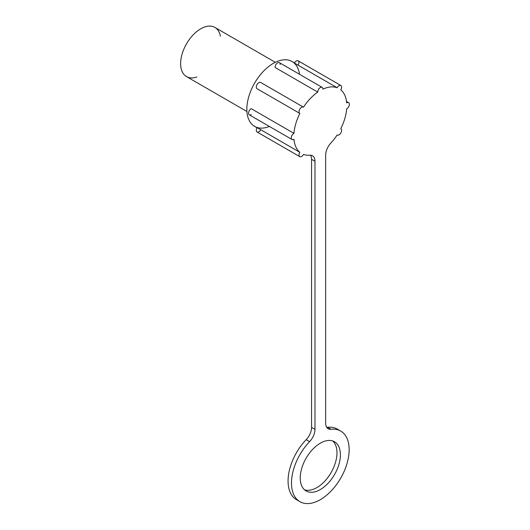 <?xml version="1.0" encoding="UTF-8"?>
<svg xmlns="http://www.w3.org/2000/svg" width="530" height="530" viewBox="0 0 530 530"><rect width="100%" height="100%" fill="white"/><g stroke="black" fill="none" stroke-linecap="round" stroke-linejoin="round"><path stroke-width="0.79" d="M294.521 62.924L292.056 61.507A37.458 21.624 120 0 0 263.191 71.543A37.458 21.624 120 0 0 246.847 109.233A37.458 21.624 120 0 0 254.605 126.385L257.063 127.803M251.24 114.586A3.624 2.094 -60 0 1 248.55 113.181A3.624 2.094 -60 0 1 251.24 108.676L293.958 133.335A37.458 21.624 -60 0 1 299.867 113.447A37.458 21.624 120 0 0 293.958 133.335A3.624 2.094 120 0 0 291.275 137.846A3.624 2.094 120 0 0 293.958 139.251A37.458 21.624 120 0 0 299.867 152.315A37.458 21.624 -60 0 1 293.958 139.251A3.624 2.094 -60 0 1 292.023 139.503A3.624 2.094 -60 0 1 291.493 136.521A3.624 2.094 -60 0 1 293.958 133.335L251.24 108.676A3.624 2.094 120 0 0 248.775 111.856A3.624 2.094 120 0 0 249.305 114.844L292.023 139.503M303.491 107.179A37.458 21.624 -60 0 1 317.761 92.114L275.043 67.449L317.761 92.114A37.458 21.624 120 0 0 303.491 107.179A3.624 2.094 120 0 0 299.781 109.213A3.624 2.094 120 0 0 299.867 113.447A3.624 2.094 -60 0 1 299.781 113.4A3.624 2.094 -60 0 1 299.781 109.213A3.624 2.094 -60 0 1 303.405 107.12A3.624 2.094 -60 0 1 303.491 107.179M322.883 89.159A37.458 21.624 -60 0 1 337.153 87.742L294.435 63.077L337.153 87.742A37.458 21.624 120 0 0 322.883 89.159A3.624 2.094 120 0 0 320.319 87.529A3.624 2.094 120 0 0 317.761 92.114A3.624 2.094 -60 0 1 319.285 88.384A3.624 2.094 -60 0 1 322.134 87.351A3.624 2.094 -60 0 1 322.883 89.159M298.052 65.17L337.153 87.742A3.624 2.094 -60 0 1 340.863 85.496A3.624 2.094 -60 0 1 340.77 89.835A37.458 21.624 -60 0 1 346.68 102.899A37.458 21.624 120 0 0 340.77 89.835A3.624 2.094 120 0 0 340.863 85.496A3.624 2.094 120 0 0 337.153 87.742L298.052 65.17A3.624 2.094 -60 0 0 298.145 60.831A3.624 2.094 -60 0 0 294.435 63.077A3.624 2.094 120 0 1 298.145 60.831L340.863 85.496M346.68 108.809A37.458 21.624 -60 0 1 340.77 128.704A37.458 21.624 120 0 0 346.68 108.809A3.624 2.094 120 0 0 349.369 104.304A3.624 2.094 120 0 0 346.68 102.899A3.624 2.094 -60 0 1 348.621 102.641A3.624 2.094 -60 0 1 349.151 105.629A3.624 2.094 -60 0 1 346.68 108.809M303.312 107.073L260.773 82.514A3.624 2.094 120 0 0 260.687 82.461A3.624 2.094 120 0 0 257.063 84.548A3.624 2.094 120 0 0 257.063 88.735A3.624 2.094 120 0 0 257.149 88.782L299.695 113.347M337.153 134.971A37.458 21.624 -60 0 1 330.819 143.093A37.458 21.624 120 0 0 337.153 134.971A3.624 2.094 120 0 0 340.863 132.931A3.624 2.094 120 0 0 340.77 128.704A3.624 2.094 -60 0 1 340.863 128.75A3.624 2.094 -60 0 1 340.863 132.931A3.624 2.094 -60 0 1 337.239 135.024A3.624 2.094 -60 0 1 337.153 134.971L337.239 135.024M309.825 155.21A37.458 21.624 -60 0 1 303.491 154.409A37.458 21.624 120 0 0 309.825 155.21A12.084 6.976 -60 0 1 314.979 161.292L314.979 429.38A12.084 6.976 -60 0 1 309.613 441.636A40.777 23.545 120 0 0 297.376 499.777A40.777 23.545 120 0 0 343.268 473.283A40.777 23.545 120 0 0 331.031 429.267A12.084 6.976 -60 0 1 325.659 423.212L325.659 155.124A12.084 6.976 -60 0 1 330.819 143.093A12.084 6.976 120 0 0 325.659 155.124L325.659 423.212A12.084 6.976 120 0 0 328.163 428.743A12.084 6.976 120 0 0 331.031 429.267L327.613 427.299A12.084 6.976 -60 0 1 326.699 427.326A12.084 6.976 120 0 0 327.613 427.299L331.031 429.267A40.777 23.545 -60 0 1 340.71 431.049A40.777 23.545 -60 0 1 340.71 478.139A40.777 23.545 -60 0 1 299.934 501.685A40.777 23.545 -60 0 1 309.613 441.636L306.194 439.661A40.777 23.545 120 0 0 296.515 499.71A40.777 23.545 120 0 0 298.297 500.572A40.777 23.545 -60 0 1 306.194 439.661L309.613 441.636A12.084 6.976 120 0 0 314.979 429.38L311.56 427.405A12.084 6.976 -60 0 1 306.194 439.661A12.084 6.976 120 0 0 311.56 427.405L314.979 429.38L314.979 161.292A12.084 6.976 120 0 0 312.481 155.76A12.084 6.976 120 0 0 309.825 155.21M260.773 129.744A3.624 2.094 -60 0 1 257.063 131.99A3.624 2.094 -60 0 1 257.149 127.65L299.867 152.315A3.624 2.094 120 0 0 299.781 156.655A3.624 2.094 120 0 0 303.491 154.409A3.624 2.094 -60 0 1 299.781 156.655A3.624 2.094 -60 0 1 299.867 152.315L257.149 127.65A3.624 2.094 120 0 0 257.063 131.99L299.781 156.655M196.849 76.996A28.395 16.39 -60 0 1 180.631 63.607A28.395 16.39 -60 0 1 198.77 30.058A28.395 16.39 -60 0 1 220.414 36.186M275.315 62.302L214.908 27.427A28.395 16.39 120 0 0 193.026 35.033A28.395 16.39 120 0 0 180.631 63.607A28.395 16.39 120 0 0 186.514 76.605L246.92 111.486M269.412 126.451A37.458 21.624 -60 0 1 246.847 109.233A37.458 21.624 -60 0 1 271.367 64.581A37.458 21.624 -60 0 1 299.523 74.299M340.399 454.773A28.395 16.39 -60 0 1 310.282 492.244A28.395 16.39 -60 0 1 310.282 452.083A28.395 16.39 -60 0 1 340.399 454.773A28.395 16.39 120 0 0 334.516 441.775A28.395 16.39 120 0 0 306.121 458.172A28.395 16.39 120 0 0 306.121 490.959A28.395 16.39 120 0 0 328.004 483.353A28.395 16.39 120 0 0 340.399 454.773M257.149 88.782A3.624 2.094 -60 0 1 257.063 84.548A3.624 2.094 -60 0 1 260.773 82.514M322.134 87.351L279.416 62.686A3.624 2.094 120 0 0 276.567 63.719A3.624 2.094 120 0 0 275.043 67.449A3.624 2.094 -60 0 1 277.601 62.871A3.624 2.094 -60 0 1 280.165 64.494M310.52 155.204A12.084 6.976 -60 0 1 311.56 159.318L314.979 161.292L311.56 159.318L311.56 427.405L311.56 159.318A12.084 6.976 120 0 0 310.52 155.204M340.71 431.049L337.292 429.081A40.777 23.545 120 0 0 327.613 427.299A40.777 23.545 -60 0 1 338.928 430.188M336.981 452.805A28.395 16.39 -60 0 1 325.692 480.167A28.395 16.39 -60 0 1 304.518 489.793A28.395 16.39 120 0 0 325.692 480.167A28.395 16.39 120 0 0 336.981 452.805A28.395 16.39 120 0 0 332.707 440.967A28.395 16.39 -60 0 1 336.981 452.805M299.781 113.4L257.063 88.735M303.405 107.12L260.687 82.461M348.621 102.641L346.514 101.429M299.934 501.685L296.515 499.71"/></g></svg>
